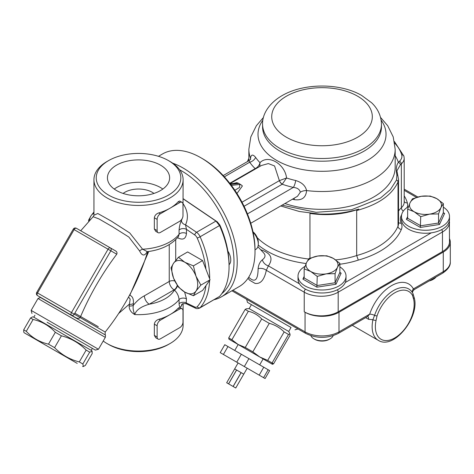 <?xml version="1.0" encoding="UTF-8"?>
<svg xmlns="http://www.w3.org/2000/svg" width="474" height="474" viewBox="0 0 474 474"><rect width="100%" height="100%" fill="white"/><g stroke="black" fill="none" stroke-linecap="round" stroke-linejoin="round"><path stroke-width="0.71" d="M235.756 387.999L243.76 374.14L241.153 372.641L243.755 374.14L235.75 387.999L226.679 382.761L234.683 368.902L236.567 369.987L228.563 383.845M241.153 372.641L233.155 386.5M241.094 372.605L236.621 370.016L241.094 372.605L233.095 386.464M236.621 370.016L228.616 383.881M236.567 369.987L234.683 368.902M234.666 368.891L238.096 362.954L247.203 368.209L243.772 374.152M227.97 346.547L224.783 344.705L220.214 352.626L223.396 354.463L227.97 346.547L241.325 354.256L236.751 362.177L223.396 354.463M268.16 369.75L263.585 377.671L265.09 378.536L269.659 370.615L241.325 354.256M248.909 358.634L244.335 366.556L236.751 362.177M263.763 367.214L259.189 375.13L244.335 366.556M263.585 377.671L259.189 375.13M234.749 350.458L238.179 344.521L250.651 351.72L263.123 358.925L259.699 364.861M288.53 334.466L284.133 331.93C279.956 327.73 275.003 324.868 269.279 323.351L261.695 318.972C258.022 315.062 253.566 312.49 248.34 311.264L245.153 309.421L246.261 308.811L249.14 308.61L288.743 331.474L290.005 334.069L288.53 334.466L272.082 362.954L272.432 364.299L273.587 363.819L290.029 335.331L290.005 334.069M273.587 363.819L270.399 361.982M272.343 364.245L259.764 356.981L267.692 360.412L272.082 362.954M263.224 358.984L272.432 364.299M228.966 339.2L228.711 337.909L231.893 339.751L238.078 344.462L228.966 339.2M238.078 344.462L245.248 347.46L252.832 351.838L259.764 356.981L238.078 344.462M228.711 337.909L245.153 309.421M231.893 339.751L248.34 311.264M245.248 347.46L261.695 318.972M252.832 351.838L269.279 323.351M267.692 360.412L284.133 331.93M291.03 327.516L247.469 302.365L291.03 327.516L288.743 331.474M442.461 251.587L338.187 311.791L338.187 292.191L442.461 231.987L442.461 251.587A24.008 13.859 0 0 0 449.494 241.787L449.382 220.7M257.88 246.753L263.876 253.175C265.76 255.391 265.262 257.601 262.377 259.799C259.918 261.849 258.496 264.818 258.111 268.705A6.861 4.627 -169.7 0 1 266.317 270.293L304.237 292.191L304.237 311.791A24.008 13.859 0 0 0 338.187 311.791M247.481 161.551A61.727 35.639 180 0 1 248.862 158.405M319.63 214.076A76.592 44.218 180 0 1 309.949 213.424A61.727 35.639 180 0 0 358.747 209.087C346.5 212.79 333.459 214.455 319.63 214.076L299.295 211.487L280.727 205.959M397.864 175.818A2.287 1.463 160.5 0 0 397.858 175.789L396.91 170.836L400.358 164.857A2.287 1.641 -136.8 0 0 398.35 162.363C396.282 165.296 395.796 169.52 396.898 175.036L396.519 180.037A2.287 1.825 -156.7 0 1 398.018 182.028L398.539 179.445L398.545 223.681A18.29 10.558 180 0 1 398.018 226.199A76.592 44.218 180 0 1 356.685 255.545L356.685 210.527C378.056 204.721 391.832 195.223 398.018 182.028L398.018 226.199A3.431 2.72 23 0 0 401.348 229.469A21.721 12.537 0 0 0 401.217 223.195A25.152 14.522 180 0 1 401.65 214.758M398.539 179.439L397.858 175.789A2.287 1.463 160.5 0 0 396.898 175.036M396.519 180.037L390.38 189.63L380.444 198.085L351.512 209.751L316.063 212.311L282.095 205.165M356.685 210.527L358.747 209.087M309.949 258.17L309.949 213.424M335.639 259.882A61.727 35.639 180 0 0 356.685 255.545L358.291 260.096A80.017 46.197 0 0 0 401.348 229.469M230.204 183.823L235.886 183.195L238.232 183.509L238.221 183.136L240.922 184.7L239.85 184.445L239.542 187.455L234.861 190.275M238.221 183.136L236.733 182.668L233.469 183.462M236.959 193.481L242.415 185.95L240.922 184.7M247.434 213.916L293.353 187.402C297.334 187.805 299.651 189.404 300.315 192.219L297.488 196.283M230.044 183.622L261.399 165.515L268.343 163.571L274.57 165.965L279.382 180.635A4.574 2.643 -120 0 0 282.231 184.244L286.557 177.987C284.927 163.826 268.201 154.186 259.995 162.653C259.349 165.29 257.791 167.263 255.314 168.566L255.178 168.626A4.574 2.643 -120 0 0 255.628 168.851M294.135 198.215A6.861 2.127 -76.7 0 1 294.247 199.661C301.885 200.692 305.997 197.658 306.589 190.56C305.434 185.701 301.802 182.354 295.693 180.523A71.444 41.25 180 0 1 286.557 177.987L279.423 180.612A4.574 2.607 -121.8 0 0 282.326 184.161M223.207 175.57L249.04 160.65L249.703 162.203A6.861 5.208 145.5 0 0 255.605 157.38C252.879 154.115 251.179 154.382 250.509 158.18L250.491 159.276M259.77 166.457L259.995 162.653A71.444 41.25 180 0 1 255.605 157.38M300.315 192.219A6.861 3.786 171.8 0 1 306.589 190.56A73.162 42.239 0 0 0 395.18 149.274L393.224 136.921L387.685 125.717L380.581 117.457M244.063 206.279L282.231 184.244A77.789 44.912 -0 0 0 293.353 187.402A6.861 2.062 102.9 0 0 295.693 180.523M249.04 160.65L250.657 159.246A6.861 4.592 2 0 0 250.657 159.163M250.651 158.962A6.861 4.592 2 0 0 250.509 158.18A73.162 42.239 0 0 1 248.862 149.274L250.817 136.921L256.357 125.717L263.461 117.457M255.314 168.566A4.574 2.542 -120.5 0 0 255.741 168.785M258.111 268.705C257.998 279.921 255.03 282.907 249.206 277.669L249.182 277.646M247.967 278.315L249.905 280.424L255.107 283.422C260.611 284.163 264.344 279.784 266.317 270.293L268.379 265.884A6.861 5.018 40.6 0 1 262.377 259.799M304.237 311.791L305.049 312.259A24.008 13.859 0 0 0 338.993 312.259L443.267 252.055A24.008 13.859 0 0 0 450.3 242.255A24.008 13.859 0 0 0 449.494 238.689M450.3 242.255L450.3 261.855A24.008 13.859 180 0 1 443.267 271.655A3.431 1.979 60 0 1 442.556 273.225L414.187 289.608L413.393 288.903A4.574 3.525 -28.7 0 0 412.504 292.736M443.267 252.055L443.267 271.655L413.393 288.903A34.294 19.801 120 0 0 391.536 285.656A34.294 19.801 120 0 0 369.684 314.144L367.64 316.419M338.993 312.259L338.993 331.859L369.684 314.144A4.574 1.232 -161.4 0 1 374.584 315.323L372.92 319.719A29.72 17.159 120 0 0 378.293 340.332L352.312 325.33M367.771 316.502A4.574 2.643 -60 0 1 368.517 319.292L372.92 319.719A2.287 0.912 -168 0 0 376.089 320.258L377.037 315.915A27.83 16.069 -60 0 1 394.771 292.802A27.83 16.069 -60 0 1 412.504 295.438L413.447 298.691A27.433 15.838 -60 0 1 394.771 337.926A27.433 15.838 -60 0 1 376.089 320.258M412.504 295.438A2.287 1.76 -28.7 0 0 412.89 293.406L414.033 297.139A2.287 1.629 164.2 0 1 414.033 297.139A2.287 1.629 164.2 0 1 413.447 298.691M305.031 266.347A24.008 13.859 0 0 0 298.016 276.135A24.008 13.859 0 0 0 305.049 285.935A24.008 13.859 0 0 0 328.435 289.49A24.008 13.859 0 0 0 345.315 279.488A24.008 13.859 0 0 0 346.026 276.135A24.008 13.859 0 0 0 339.87 266.868M346.026 276.135L346.026 279.121A24.008 13.859 180 0 1 345.315 282.474A24.008 13.859 180 0 1 323.232 292.962A24.008 13.859 180 0 1 299.432 283.813A24.008 13.859 180 0 1 298.016 279.121L298.016 276.135M310.707 271.466A16.003 9.237 0 0 0 326.165 273.859A16.003 9.237 0 0 0 337.482 267.324A16.003 9.237 0 0 0 333.335 258.401A16.003 9.237 0 0 0 317.876 256.007A16.003 9.237 0 0 0 306.56 262.543A16.003 9.237 0 0 0 310.707 271.466L304.172 268.865L306.56 262.543L308.953 258.555L317.876 256.007L326.805 255.794L333.335 258.401L339.87 263.343L337.482 267.324L335.088 273.646L326.165 273.859L317.236 276.407L310.707 271.466M314.748 339.325L313.936 338.857L314.748 339.325A10.286 5.943 0 0 0 329.294 339.325L330.105 338.857A11.429 6.6 180 0 1 313.936 338.857L313.936 338.857A11.429 6.6 180 0 1 310.885 335.675M333.157 335.675A11.429 6.6 180 0 1 330.105 338.857M339.87 263.343L339.87 272.443L340.243 273.042L341.144 273.178L339.87 272.443L335.088 282.747L335.088 273.646M316.899 287.179L336.019 284.216L335.088 282.747L317.236 285.508L304.172 277.965L302.898 279.091L316.899 287.179L317.236 276.407M304.172 277.965L304.172 268.865M449.494 216.399L449.494 219.385A24.008 13.859 180 0 1 431.293 232.835A24.008 13.859 180 0 1 401.478 219.385L401.478 216.399A24.008 13.859 0 0 0 408.511 226.199A24.008 13.859 0 0 0 434.67 229.203A24.008 13.859 0 0 0 449.494 216.399A24.008 13.859 0 0 0 443.338 207.132M408.493 206.611A24.008 13.859 0 0 0 401.478 216.399M414.169 211.736A16.003 9.237 0 0 0 429.628 214.124A16.003 9.237 0 0 0 440.944 207.594A16.003 9.237 0 0 0 436.803 198.665A16.003 9.237 0 0 0 421.345 196.277A16.003 9.237 0 0 0 410.028 202.807A16.003 9.237 0 0 0 414.169 211.736L407.634 209.129L410.028 202.807L412.421 198.825L421.345 196.277L430.268 196.064L436.803 198.665L443.338 203.607L440.944 207.594L438.551 213.91L429.628 214.124L420.705 216.671L414.169 211.736M429.225 280.922A10.286 5.943 0 0 0 432.762 279.589L433.568 279.121A11.429 6.6 180 0 1 429.871 280.549M436.044 276.988A11.429 6.6 180 0 1 433.568 279.121M443.338 203.607L443.338 212.708L443.711 213.306L444.612 213.442L443.338 212.708L438.551 223.011L438.551 213.91M420.361 227.443L439.487 224.486L438.551 223.011L420.705 225.772L407.634 218.23L406.36 219.361L420.361 227.443L420.705 216.671M407.634 218.23L407.634 209.129M77.215 363.392L24.162 332.766L77.215 363.392M86.15 350.096C79.235 343.04 70.993 338.282 61.424 335.823L55.322 332.304C49.243 325.721 41.836 321.449 33.097 319.47L30.537 317.989L32.481 316.922L33.31 316.922L91.719 350.647L92.134 351.364L89.687 352.141L86.15 350.096L79.312 361.935L81.196 363.025L82.849 363.979L89.687 352.141M24.162 332.766L23.747 332.049L23.7 329.833L26.266 331.308C32.345 337.891 39.751 342.169 48.49 344.142L54.587 347.661L61.424 335.823M54.587 347.661C61.502 354.724 69.743 359.482 79.312 361.935M82.849 363.979L83.4 366.485L85.344 365.424L92.181 353.58L92.134 351.364M23.7 329.833L30.537 317.989M26.266 331.308L33.097 319.47M48.49 344.142L55.322 332.304M47.08 322.237L95.333 350.096L47.08 322.237M179.682 169.816A74.305 42.897 60 0 1 233.996 261.808A74.305 42.897 60 0 1 221.773 293.655M227.876 251.119A11.429 6.6 60 0 1 230.761 259.942A11.429 6.6 60 0 1 229.066 264.682M214.147 299.698A76.592 44.218 -120 0 0 221.364 296.866A76.592 44.218 -120 0 0 237.225 261.808A76.592 44.218 -120 0 0 172.672 163.163M255.012 251.54L255.012 249.674A74.305 42.897 -120 0 0 202.469 158.672L200.852 157.735A76.592 44.218 60 0 1 255.012 251.54A76.592 44.218 60 0 1 239.151 286.604L221.364 296.866M158.458 156.313L162.558 153.943A76.592 44.218 60 0 1 200.852 157.735M93.947 213.341A18.29 10.558 -120 0 0 91.121 215.629A18.29 10.558 -120 0 0 89.45 220.653M88.721 221.453L88.543 220.274L91.121 215.629L93.947 212.002M195.969 276.158A18.29 10.558 -120 0 0 184.765 262.229A18.29 10.558 -120 0 0 173.567 263.23A18.29 10.558 -120 0 0 173.567 278.161A18.29 10.558 -120 0 0 184.765 292.097A18.29 10.558 -120 0 0 195.969 291.095A18.29 10.558 -120 0 0 195.969 276.158L200.858 285.117L195.969 291.095L193.392 295.74L184.765 292.097L178.455 287.12L173.567 278.161L170.99 267.869L173.567 263.23L178.455 257.252L184.765 262.229L193.392 265.873L195.969 276.158M178.455 257.252L187.645 251.943L202.582 260.564L210.047 279.808L202.582 290.432L193.392 295.74M210.047 279.808L200.858 285.117M202.582 260.564L193.392 265.873M253.092 232.325A11.429 6.6 60 0 1 258.294 244.045L258.294 242.327A9.326 5.386 -120 0 0 252.98 231.792M258.294 244.045A11.429 6.6 60 0 1 255.924 249.277L255.012 249.804M209.656 278.801A76.592 44.218 -120 0 0 200.123 236.757L219.521 225.559A76.592 44.218 60 0 1 229.066 266.518L229.066 264.652A74.305 42.897 -120 0 0 219.859 225.043L217.329 221.873L183.112 198.665M183.112 198.819L215.948 221.091L196.55 232.296L185.553 224.836A4.574 3.478 24.7 0 1 181.435 220.564C180.185 223.112 179.397 226.299 179.071 230.127L179.071 234.292L178.461 236.585C171.541 244.868 161.184 249.899 147.39 251.676L142.609 249.217L129.728 232.941L111.129 221.008L97.763 213.484L93.959 215.267M219.521 225.559L215.948 221.091M229.066 266.518A76.592 44.218 60 0 1 219.521 296.463L200.123 307.662A76.592 44.218 -120 0 0 209.615 280.43M205.947 285.644A74.305 42.897 60 0 1 197.172 306.767A4.574 2.643 60 0 1 194.79 306.998A2.287 1.428 115.5 0 0 195.424 308.13C196.224 308.775 197.605 308.775 199.554 308.124L219.521 296.463M219.13 224.652L219.859 225.043M177.489 285.692A4.574 2.643 -60 0 1 174.414 290.041C177.14 292.677 178.692 295.871 179.071 299.627L179.071 303.798C179.391 307.099 180.179 307.81 181.435 305.931L182.283 304.041M181.435 305.931A4.574 3.703 -152.4 0 1 181.779 304.539L181.779 304.557C181.892 303.704 183.349 303.419 186.152 303.71L186.466 298.863A4.574 2.643 0 0 0 179.071 299.627A44.58 25.738 0 0 1 134.74 314.57C136.145 310.067 140.979 306.613 149.245 304.207A6.861 3.958 60 0 1 144.392 295.806C140.428 297.868 136.749 301.026 133.36 305.28A4.574 2.643 180 0 1 129.171 305.991C129.106 309.51 130.96 312.372 134.74 314.57C133.206 310.802 132.744 307.703 133.366 305.274L133.366 303.591C133.739 298.999 132.548 296.238 129.787 295.302L148.741 251.493M40.266 297.394L105.157 334.857C105.512 334.537 105.566 335.379 105.317 337.381L37.997 298.513L40.651 297.405M81.457 231.205L115.407 250.805C116.888 251.676 117.333 252.82 116.752 254.218C101.94 273.83 89.746 294.952 80.171 317.58L105.198 332.049L105.157 334.857M116.752 254.218L110.827 250.799L74.246 314.161L71.485 312.567A2.287 1.321 120 0 0 71.485 315.204L58.995 307.993L71.485 315.204A2.287 1.866 -60 0 0 74.246 314.161L80.165 317.592C78.98 318.623 77.463 318.623 75.615 317.592L37.535 295.604A2.287 1.321 -60 0 1 37.535 292.968L36.699 292.482L73.28 229.126L110.827 250.799A2.287 1.866 -60 0 0 110.353 247.89L76.403 228.284A2.287 2.287 0 0 0 73.28 229.126M115.407 250.805L76.403 228.284A2.287 1.321 -60 0 0 74.116 229.606L37.535 292.968L71.485 312.567L108.066 249.206A2.287 1.321 120 0 1 110.353 247.89L115.407 250.805L110.353 247.89M71.485 315.204L75.615 317.592L71.485 315.204M95.333 350.096L98.462 349.261L31.142 310.393L37.997 298.513M158.073 232.681L155.703 231.312L154.346 228.983L154.346 217.785C154.72 215.427 156.213 213.798 158.826 212.903A44.58 25.738 0 0 0 170.059 208.187A44.58 25.738 0 0 0 178.224 201.699L179.676 200.994L182.04 202.357A4.574 2.643 -60 0 1 182.988 204.454L182.988 215.652A4.574 2.643 -60 0 1 179.759 221.251L160.354 232.45A4.574 2.643 -60 0 1 158.073 232.681A4.574 2.643 -60 0 1 157.125 230.583L157.125 219.385A4.574 2.643 -60 0 1 160.354 213.786L179.759 202.588A4.574 2.643 -60 0 1 182.04 202.357M158.073 339.082L155.703 337.719L154.346 335.391L154.346 324.186C154.72 321.828 156.213 320.205 158.826 319.304A44.58 25.738 0 0 0 170.059 314.588A44.58 25.738 0 0 0 178.224 308.106L179.676 307.395L182.04 308.764A4.574 2.643 -60 0 1 182.988 310.855L182.988 322.059A4.574 2.643 -60 0 1 179.759 327.658L160.354 338.857A4.574 2.643 -60 0 1 158.073 339.082A4.574 2.643 -60 0 1 157.125 336.99L157.125 325.792A4.574 2.643 -60 0 1 160.354 320.187L179.759 308.989A4.574 2.643 -60 0 1 182.04 308.764M93.971 215.184L93.129 216.713L98.948 218.911L112.409 226.691L128.845 237.047L139.617 250.983C142.034 255.913 144.475 256.292 146.946 252.109L147.165 251.712M147.716 251.635L146.247 256.28M128.561 297.002L130.16 299.082L129.171 305.991M118.69 313.444L129.171 304.302A4.574 2.643 180 0 0 133.366 303.591M128.999 296.191L129.544 295.183M146.946 252.109A4.574 3.531 30.6 0 1 147.023 251.753M139.617 250.983A4.574 2.619 158.8 0 1 142.609 249.217A44.58 25.738 180 0 0 179.071 234.292A4.574 2.643 0 0 1 186.466 233.528L186.466 229.357L185.553 224.836C188.64 217.815 187.823 210.776 183.112 203.719M108.623 195.116A42.299 24.417 180 0 1 108.623 160.585A42.299 24.417 180 0 1 168.442 160.585A42.299 24.417 180 0 1 168.442 195.116A42.299 24.417 180 0 1 108.623 195.116M116.545 190.542A31.094 17.953 180 0 1 107.438 177.851A31.094 17.953 180 0 1 138.532 159.898A31.094 17.953 180 0 1 169.627 177.851A31.094 17.953 180 0 1 150.43 194.435A31.094 17.953 180 0 1 116.545 190.542M108.623 160.585L107.005 161.516A44.58 25.738 0 0 0 93.947 179.717A44.58 25.738 0 0 0 107.005 197.919A44.58 25.738 0 0 0 155.591 203.5A44.58 25.738 0 0 0 183.112 179.717L182.988 215.089M182.265 218.431L181.435 220.564M183.112 179.717A44.58 25.738 0 0 0 170.059 161.516L168.442 160.585M108.623 344.456L107.005 343.526L108.623 344.456A42.299 24.417 0 0 0 168.442 344.456L170.059 343.526A44.58 25.738 180 0 1 107.005 343.526L107.005 343.526A44.58 25.738 180 0 1 103.213 341.031M183.112 303.579L183.112 325.324A44.58 25.738 180 0 1 170.059 343.526M194.79 306.998L186.466 303.028A4.574 2.643 0 0 0 179.071 303.798M177.643 237.598A4.574 2.643 -60 0 1 177.649 237.77C182.857 240.419 185.796 239.003 186.466 233.528M194.79 235.003A4.574 2.643 60 0 1 197.172 237.984A2.287 0.338 -23.9 0 0 200.123 236.757A6.861 3.958 -120 0 0 196.55 232.296A2.287 1.203 -55.8 0 0 194.79 235.003L186.466 229.357A4.574 2.643 0 0 0 179.071 230.127M153.967 193.433A19.434 11.222 0 0 0 123.098 193.433M114.234 189.049A31.094 17.953 180 0 1 162.831 189.049M98.278 326.716L74.815 313.172M286.456 96.181A50.297 29.038 0 0 0 309.001 144.766A50.297 29.038 0 0 0 370.603 109.198A50.297 29.038 0 0 0 286.456 96.181M262.578 124.182A59.446 34.318 0 0 0 322.018 158.5A59.446 34.318 0 0 0 381.463 124.182C381.132 113.452 375.586 106.478 371.569 102.722L361.692 95.464C340.569 83.045 304.053 82.666 281.882 95.73C267.626 104.114 262.199 115.526 262.578 124.182L262.578 126.872A59.446 34.318 0 0 0 322.018 161.19A59.446 34.318 0 0 0 381.463 126.872L381.463 124.182M262.886 120.183A64.014 36.96 0 0 0 290.248 166.421A64.014 36.96 0 0 0 364.34 162.067A64.014 36.96 0 0 0 381.155 120.183M441.744 229.582A3.431 1.979 60 0 1 442.461 231.987A24.008 13.859 0 0 0 449.494 222.188M305.404 289.122A3.431 1.979 -60 0 0 304.237 292.191A24.008 13.859 0 0 0 338.187 292.191A3.431 1.979 -120 0 0 337.447 289.744M431.293 232.835L345.315 282.474M404.198 190.299L416.486 197.391M394.706 143.16A62.87 36.297 180 0 1 401.709 154.88A16.003 9.237 180 0 1 399.422 161.308A30.863 17.822 0 0 0 398.35 162.363A77.736 44.882 0 0 0 395.18 155.685M400.358 164.857A28.576 16.501 180 0 1 401.354 163.88A18.29 10.558 0 0 0 404.198 158.221L404.198 202.09A18.29 10.558 180 0 1 401.354 207.748A28.576 16.501 0 0 0 398.545 211.078M399.422 161.308A2.287 1.576 -132.3 0 1 401.354 163.88L401.354 207.748A3.431 2.364 47.7 0 0 403.303 211.108M394.421 141.548L403.907 156.13A2.287 1.843 164.3 0 0 401.709 154.88M308.604 259.011A76.592 44.218 180 0 1 257.311 237.764M407.178 207.434A21.721 12.537 0 0 0 407.35 202.89A68.588 39.597 0 0 0 404.198 195.839M407.35 202.89A3.431 2.767 -15.7 0 1 404.198 201.409M258.241 245.076A80.017 46.197 0 0 0 306.121 263.532M401.217 223.195A3.431 2.702 -25.2 0 1 398.545 222.466M339.87 264.231A65.157 37.618 0 0 0 358.291 260.096M239.85 184.445L231.383 185.375M230.607 184.35L238.232 183.509M279.382 180.635L242.007 202.208M292.417 199.21A73.162 42.239 0 0 0 294.247 199.661M395.18 149.274L395.18 167.121A73.162 42.239 180 0 1 358.35 203.784A73.162 42.239 180 0 1 284.933 203.53M224.368 176.832L249.703 162.203A77.789 44.912 0 0 0 255.178 168.626L229.783 183.284M299.432 283.813L268.379 265.884C273.551 258.484 270.974 253.092 260.635 249.709M305.049 312.259L305.049 331.859L232.906 290.207M338.993 331.859A24.008 13.859 180 0 1 305.049 331.859A3.431 1.979 -60 0 0 305.754 333.429C316.596 338.655 327.445 338.655 338.288 333.429A3.431 1.979 -120 0 0 338.993 331.859M365.644 317.633L368.517 319.292M411.953 291.925L412.89 293.406A2.287 1.76 -28.7 0 0 412.801 293.264A29.981 17.313 120 0 0 411.953 291.925A29.981 17.313 120 0 0 392.798 290.959A29.981 17.313 120 0 0 374.584 315.323A2.287 0.616 18.6 0 0 377.037 315.915M304.172 276.348L302.898 279.091M336.019 284.216L341.144 273.178M407.634 216.612L406.36 219.361M439.487 224.486L444.612 213.442M217.329 221.873L216.63 221.548M199.554 308.124A6.861 3.958 -120 0 0 200.123 307.662A2.287 1.837 42.3 0 1 197.172 306.767M197.172 237.984A74.305 42.897 60 0 1 205.947 269.244M174.414 290.041A37.724 21.78 180 0 1 149.245 304.207L174.1 289.857L174.414 290.041M169.248 244.566L169.248 281.455L144.392 295.806M174.835 281.058A4.574 2.643 180 0 0 169.248 281.455A6.861 3.958 -120 0 0 174.1 289.857A4.574 2.643 -60 0 0 177.223 285.283M41.665 297.992L37.535 295.604A2.287 2.287 0 0 1 36.699 292.482M158.826 212.903L160.354 213.786M157.125 219.385L154.346 217.785M157.125 230.583L154.346 228.983M179.759 202.588L178.224 201.699M158.826 319.304L160.354 320.187M157.125 325.792L154.346 324.186M157.125 336.99L154.346 335.391M179.759 308.989L178.224 308.106M175.712 260.427L175.712 239.654M186.466 298.863L184.593 291.996M251.427 304.652L249.14 308.61M404.198 189.138L417.837 197.012M403.907 156.13L404.198 158.221M248.726 160.834L248.862 160.473M297.601 196.218L250.746 223.266M248.862 160.757L248.862 149.274M248.726 277.154L249.2 277.663M294.988 329.797L298.051 328.98M247.469 302.365L246.646 299.301M442.556 273.225C448.054 269.516 450.632 265.724 450.3 261.855M231.899 290.787L305.754 333.429M338.288 333.429L367.469 316.579M414.187 289.608C412.658 291.214 412.143 292.345 412.635 293.009M414.033 297.139C420.533 316.288 393.894 350.464 378.293 340.332M82.571 366.485L83.4 366.485M91.221 350.363L92.365 348.384M33.802 317.213L34.946 315.234M98.462 349.261L105.317 337.381M31.977 313.515L31.142 310.393M93.135 216.707L80.716 230.779M146.887 254.307C137.733 282.759 123.833 308.675 105.198 332.049L105.198 332.049M146.893 251.706L147.378 251.67M93.947 215.291L93.947 179.717M195.424 308.13L186.146 303.71"/></g></svg>

